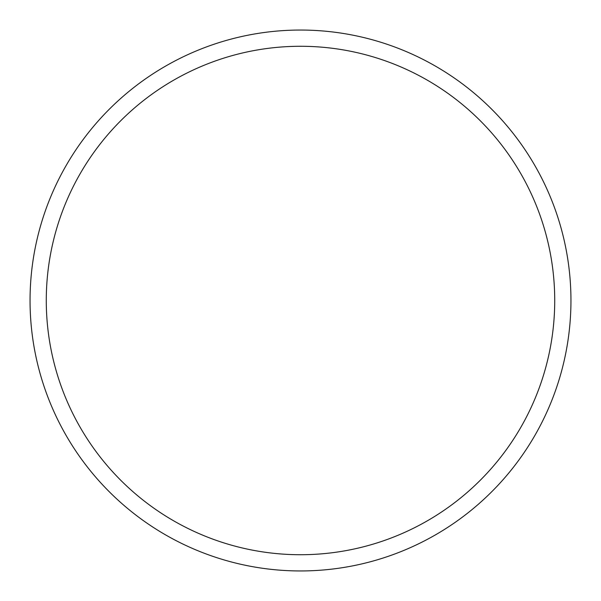 <?xml version="1.0" encoding="UTF-8"?>
<svg xmlns="http://www.w3.org/2000/svg" width="601" height="601" viewBox="0 0 601 601"><rect width="100%" height="100%" fill="white"/><g stroke="black" fill="none" stroke-linecap="round" stroke-linejoin="round"><path stroke-width="0.9" d="M554.723 300.5A254.223 254.223 0 0 0 300.5 46.277A254.223 254.223 0 0 0 46.277 300.5A254.223 254.223 0 0 0 300.5 554.723A254.223 254.223 0 0 0 554.723 300.5M30.05 300.5A270.45 270.45 0 0 1 300.5 30.05A270.45 270.45 0 0 1 570.95 300.5A270.45 270.45 0 0 1 300.5 570.95A270.45 270.45 0 0 1 30.05 300.5"/></g></svg>
